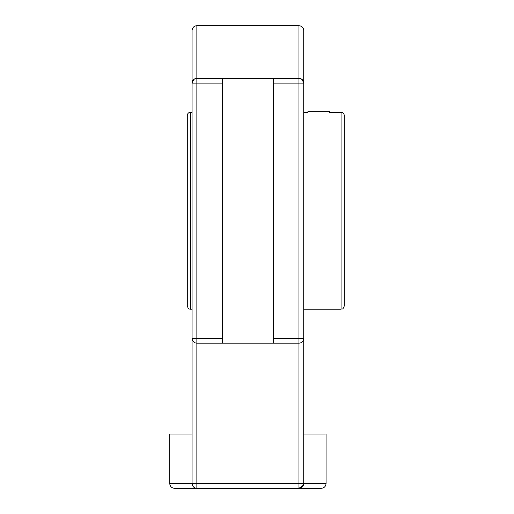 <?xml version="1.0" encoding="UTF-8"?>
<svg xmlns="http://www.w3.org/2000/svg" width="514" height="514" viewBox="0 0 514 514"><rect width="100%" height="100%" fill="white"/><g stroke="black" fill="none" stroke-linecap="round" stroke-linejoin="round"><path stroke-width="0.77" d="M303.735 362.633L303.735 58.847M192.075 338.353L192.075 483.513L169.742 483.513C170.025 486.424 171.625 488.017 174.529 488.3L196.862 488.3C194.035 488.094 192.442 486.501 192.075 483.513A4.787 4.787 0 0 0 196.862 488.3L196.862 338.353L192.075 338.353A4.787 4.787 0 0 0 196.862 343.14L222.382 343.14L222.382 78.34L196.862 78.34A4.787 4.787 0 0 0 192.075 83.127L192.075 354.05M196.862 488.3L298.955 488.3A4.787 4.787 0 0 0 303.735 483.513L303.735 338.353L298.955 338.353L298.955 343.14A4.787 4.787 0 0 0 303.735 338.353M302.142 79.554L303.735 83.127A4.787 4.787 0 0 0 298.955 78.34L300.292 78.533M300.677 78.661L302.116 79.535M193.675 79.554L192.075 83.127L196.862 83.127L196.862 78.34L298.955 78.34L298.955 83.127L303.735 83.127L303.735 30.487C303.453 27.576 301.859 25.983 298.955 25.7L298.955 78.34L273.429 78.34L273.429 343.14L298.955 343.14L298.955 488.3L321.289 488.3L298.955 488.3L303.433 485.203M321.289 488.3C324.193 488.017 325.786 486.424 326.069 483.513L303.735 483.513L303.633 484.503M298.955 25.7L196.862 25.7L196.862 78.34L195.519 78.533M195.14 78.661L193.701 79.535M196.862 25.7C193.958 25.983 192.358 27.576 192.075 30.487L192.075 83.127M273.429 343.14L222.382 343.14M169.742 483.513L169.742 434.067L192.075 434.067M303.735 434.067L326.069 434.067L326.069 483.513M190.482 112.283L190.482 309.197C189.589 308.593 188.863 310.411 187.289 306.01L187.289 115.47C187.481 113.536 188.542 112.47 190.482 112.283L192.075 112.283M187.289 279.77L187.289 141.71M303.735 112.283L307.912 112.283M329.551 112.283L341.065 112.283C343.005 112.47 344.065 113.536 344.258 115.47L344.258 306.01C342.684 310.411 341.958 308.593 341.065 309.197L341.065 112.283M329.551 111.654L307.912 111.654M303.735 483.513L192.075 483.513M273.429 83.127L298.955 83.127L298.955 338.353L273.429 338.353M222.382 338.353L196.862 338.353L196.862 83.127L222.382 83.127M190.482 309.197L192.075 309.197M303.735 309.197L341.065 309.197"/></g></svg>
